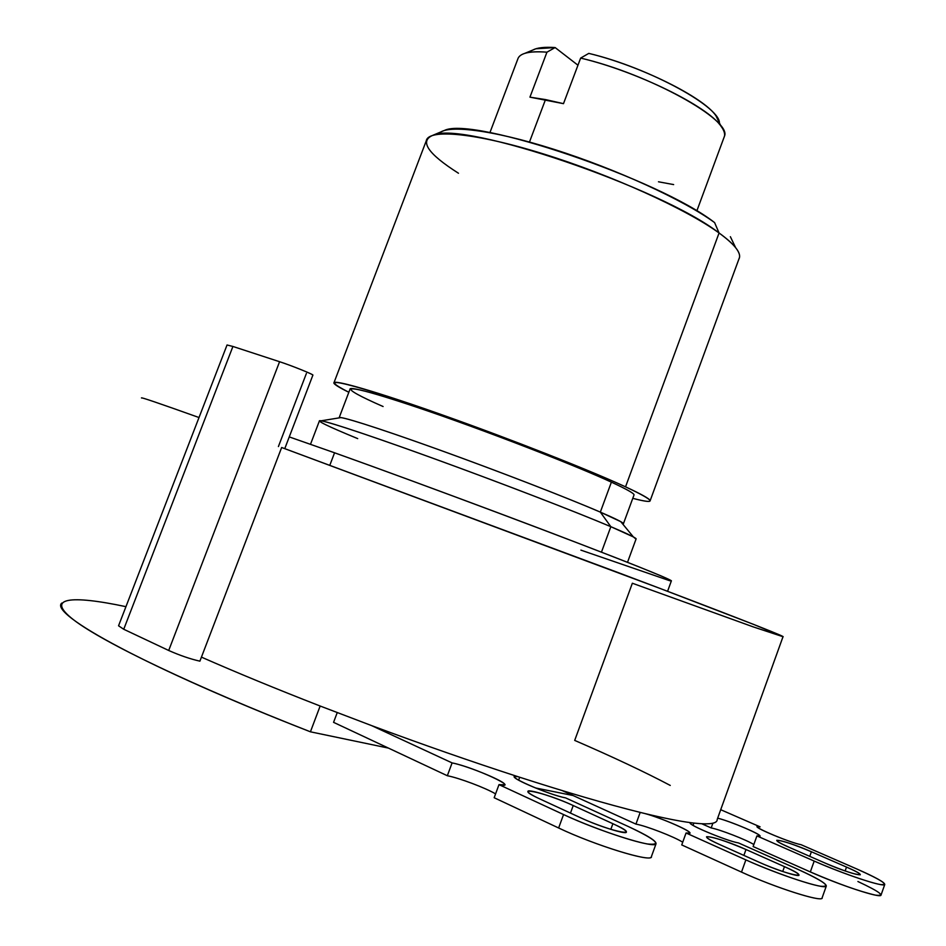 <?xml version="1.0" encoding="UTF-8"?>
<svg xmlns="http://www.w3.org/2000/svg" width="946" height="946" viewBox="0 0 946 946"><rect width="100%" height="100%" fill="white"/><g stroke="black" fill="none" stroke-linecap="round" stroke-linejoin="round"><path stroke-width="1.42" d="M716.512 821.376C714.372 823.954 706.828 824.522 693.867 823.079C709.666 824.806 717.446 823.576 717.222 819.402L783.063 636.575C780.355 634.577 722.035 611.802 618.968 572.886L281.648 447.493L201.439 657.127L281.648 447.493L659.516 588.235L753.974 624.549L783.17 636.764L753.418 626.95L632.354 583.233L574.695 740.411C612.842 756.93 644.699 771.936 670.253 785.428M289.263 436.91L334.565 452.791L329.847 465.16L334.565 452.791C393.004 473.662 483.394 507.08 554.616 534.183C628.428 562.385 667.368 577.911 671.412 580.785L667.58 591.297M334.565 452.791C424.305 484.79 581.305 543.702 640.643 567.553L661.018 575.889C669.39 579.531 672.287 581.151 669.709 580.714L580.891 550.123M333.867 383.012L426.268 140.824C428.302 128.514 475.613 132.818 543.347 153.902C610.962 174.88 686.264 209.078 719.066 232.988L625.531 486.835C589.63 470.233 512.034 439.654 444.715 415.767C377.265 391.833 332.72 378.956 333.867 383.012C334.245 384.466 339.236 387.553 348.838 392.271C317.489 376.153 338.136 380.055 410.789 403.977C482.034 428.065 583.268 467.218 625.531 486.835C655.637 501.037 658.049 504.868 632.768 498.329C644.486 501.415 650.28 502.184 650.162 500.647C649.736 498.849 641.53 494.25 625.531 486.835L719.066 232.988C733.67 243.678 740.493 251.79 739.536 257.324L650.162 500.647M633.903 495.243C635.31 494.108 627.813 489.744 611.388 482.153L600.332 512.117L620.777 521.66C623.544 523.233 624.194 524.025 622.728 524.013L623.461 523.623C622.917 522.393 615.207 518.55 600.332 512.117L610.844 526.686L601.455 552.157L610.844 526.686C627.068 533.579 635.499 537.624 636.138 538.818L627.505 562.338M310.501 444.265L319.37 421.017C317.726 418.274 361.821 432.499 429.224 456.894C496.496 481.23 574.447 511.242 610.844 526.686L600.332 512.117C567.364 497.856 497.726 470.907 437.667 449.291C377.489 427.616 337.757 415.117 339.094 417.86L340.927 417.588C349.441 418.676 393.359 433.138 450.568 453.962C507.718 474.774 569.693 498.873 600.332 512.117L611.388 482.153C569.374 462.677 465.184 422.874 402.511 402.476C339.271 381.806 336.007 385.944 383.095 406.52M339.094 417.86L350.02 389.173C349.027 385.53 389.054 397.119 449.267 418.487C509.35 439.784 578.763 467.111 611.388 482.153C626.11 488.952 633.678 493.162 634.068 494.805L623.461 523.623M636.031 539.114L633.359 536.914L610.844 526.686C576.894 512.283 507.186 485.333 442.988 461.896C378.719 438.436 329.977 422.105 321.143 420.804C315.337 420.261 327.529 426.197 357.706 438.613M433.138 135.183L444.525 130.394C472.976 116.216 659.196 179.232 714.608 222.606L719.066 232.988C660.592 187.58 462.334 120.379 433.138 135.183C419.113 140.895 427.568 153.583 458.479 173.248M738.873 259.109C740.517 256.295 739.441 252.499 735.645 247.686C732.251 243.429 726.717 238.534 719.066 232.988L714.608 222.606C684.289 200.339 616.39 169.109 553.824 149.291C491.175 129.401 444.596 124.032 438.53 134.143M489.91 132.665L517.722 59.279C519.401 53.224 529.145 50.859 546.942 52.184L529.937 97.154L545.499 99.578L529.476 142.03L545.499 99.578L563.485 103.658L580.643 58.084C649.003 73.977 732.251 120.26 724.47 136.177L696.824 210.97M723.915 137.678C725.452 134.746 724.494 130.95 721.053 126.279C707.714 106.259 636.469 71.21 580.643 58.084L563.485 103.658L529.937 97.154L546.942 52.184L555.125 47.56L546.942 52.184C537.304 51.391 529.949 51.77 524.888 53.319L535.874 48.778L555.125 47.56L577.959 65.215L555.125 47.56C544.624 46.851 537.21 47.667 532.882 50.02M721.053 126.279L715.921 115.731C703.588 97.261 639.78 65.593 588.79 53.39L580.643 58.084L588.79 53.39C649.843 67.84 723.359 108.518 719.267 124.08M673.647 184.588L658.475 181.786M715.921 115.731L719.173 122.412M822.169 897.707C824.096 903.146 775.815 887.904 741.498 872.094C774.289 887.194 820.785 902.165 822.003 898.156L826.272 886.154C825.125 889.926 778.7 874.837 745.874 859.89L741.498 872.094L745.874 859.89L686.051 833L689.705 833.071C692.366 831.439 661.159 817.888 644.829 813.525C665.428 819 702.299 836.323 686.051 833L681.747 844.932L741.498 872.094L681.747 844.932L686.051 833L745.874 859.89C771.889 871.621 807.754 884.25 820.69 886.272C832.019 887.147 824.025 881.329 796.709 868.806L738.542 842.945C725.523 840.769 682.409 822.322 691.207 822.748L693.867 823.079L693.04 825.373L693.867 823.079L691.207 822.748C679.606 821.246 664.139 818.172 644.829 813.525L640.194 812.389C607.32 804.266 566.465 792.334 517.651 776.583C471.179 761.518 422.484 744.526 371.577 725.594L320.162 706.023C276.457 689.007 236.878 672.712 201.439 657.127L199.902 661.159C190.288 658.995 179.894 655.436 168.707 650.481L279.578 361.715C291.226 365.463 313.493 374.427 312.89 375.113L284.781 448.629M232.917 346.461L279.578 361.715L232.917 346.461L123.737 629.267L118.557 625.791L227.04 344.994L232.917 346.461L123.737 629.267L168.707 650.481C179.894 655.436 190.288 658.995 199.902 661.159L201.439 657.127C236.878 672.712 276.457 689.007 320.15 706.023L310.43 731.814C148.333 668.621 48.317 613.729 61.833 603.051M141.569 398.006C139.724 396.67 158.869 403.185 199.015 417.529M306.386 373.481L278.408 446.559M123.737 629.267L168.707 650.481L279.578 361.715C291.628 365.594 314.58 374.888 312.866 375.172M125.948 606.67C70.725 594.939 44.639 597.423 73.682 619.89C102.783 642.299 193.339 685.992 310.43 731.814L388.439 748.097L310.43 731.814L320.162 706.023L371.577 725.594L452.093 762.902L447.328 775.732C458.987 777.908 485.759 787.983 495.586 793.895C485.759 787.983 458.987 777.908 447.328 775.732L333.56 722.342L447.328 775.732L452.093 762.902C473.378 767.005 522.097 789.437 498.991 784.636L563.556 814.553C590.351 827.029 630.627 841.136 647.336 843.95C662.708 845.629 656.429 839.847 628.499 826.615L565.59 797.88C547.604 794.593 500.848 773.722 517.651 776.583C471.179 761.518 422.484 744.526 371.577 725.594L452.093 762.902C468.128 765.964 508.002 782.578 504.585 784.825L498.991 784.636L563.556 814.553C598.924 831.215 654.585 848.763 655.992 843.903C656.855 841.254 647.691 835.484 628.499 826.615L565.59 797.88C551.199 795.314 511.065 778.593 514.659 776.725L517.651 776.583C566.465 792.334 607.32 804.266 640.194 812.389L635.937 824.108L562.149 790.56L635.937 824.108C645.988 825.834 674.403 836.832 682.728 842.224C674.403 836.832 645.988 825.834 635.937 824.108L640.194 812.389L644.829 813.525C664.139 818.172 679.606 821.246 691.207 822.748L690.438 822.961C687.151 824.498 726.812 841.006 738.542 842.945L796.721 868.806C816.895 877.9 826.745 883.682 826.272 886.154M337.225 712.622L333.56 722.342L337.225 712.622M655.992 843.903L651.226 857.064C649.701 862.232 593.946 844.849 558.637 827.987L494.167 797.726L558.637 827.987C595.684 845.689 653.757 863.367 651.439 856.485M540.249 799.134C508.794 784.754 543.867 791.826 573.229 805.543L612.89 823.718C645.669 838.44 612.216 832.527 580.43 817.687L540.249 799.134L580.43 817.687C598.073 825.964 625.578 834.644 626.394 832.255C626.867 830.966 622.362 828.117 612.89 823.706L610.832 829.358L612.89 823.718L573.229 805.543C556 797.513 528.885 788.952 527.903 791.258C527.383 792.405 531.498 795.03 540.249 799.134M518.609 780.166L519.685 777.234L518.609 780.166M745.992 849.52L784.447 866.654C815.96 880.478 789.91 876.173 759.035 862.196L720.036 844.719C689.539 831.167 717.281 836.512 745.992 849.52C725.227 840.746 712.09 836.477 706.579 836.737C706.213 837.813 710.694 840.474 720.036 844.719L759.035 862.196C775.401 869.622 798.377 877.096 799.015 875.239C799.299 874.033 794.439 871.171 784.447 866.654L782.72 871.491L784.447 866.654L745.992 849.52L743.887 855.409L745.992 849.52M711.179 827.939C719.823 829.488 746.619 839.906 753.832 844.53C746.619 839.906 719.823 829.488 711.179 827.939L701.778 823.765L711.179 827.939L712.894 823.197L711.179 827.939M884.747 884.534C883.954 887.514 843.726 874.187 814.199 861.073L810.332 871.928L814.199 861.073L756.918 835.921L753.111 846.54L810.332 871.928L753.111 846.54L756.918 835.921L759.744 836.016C762.133 834.715 731.246 821.625 717.671 818.148C734.569 822.476 771.085 838.948 756.918 835.921L814.199 861.073C837.884 871.514 869.54 882.724 880.371 884.545C889.678 885.361 881.838 880.182 856.84 868.996L801.049 844.683C788.195 842.354 744.869 823.41 760.111 826.863L720.71 809.705L760.111 826.863L757.415 826.721C754.601 827.916 791.069 842.957 801.049 844.683L856.84 868.996C875.665 877.285 884.959 882.476 884.747 884.534L880.974 895.235C880.111 898.393 839.835 885.16 810.332 871.928C837.458 883.599 859.122 891.333 875.31 895.105C886.059 896.512 880.253 891.983 857.904 881.518M811.396 851.755L846.516 867.08C875.168 879.413 853.316 875.558 825.196 863.119L789.603 847.521C761.731 835.401 785.026 840.095 811.396 851.755C792.902 844.033 781.349 840.214 776.749 840.296C776.524 841.207 780.805 843.607 789.603 847.521L825.196 863.119C844.033 870.994 855.728 874.884 860.292 874.778C860.446 873.773 855.846 871.207 846.516 867.08L845.133 870.959L846.516 867.08L811.396 851.755L809.752 856.355L811.396 851.755M535.377 787.923L573.087 795.539L535.377 787.923M558.637 827.987L563.556 814.553L558.637 827.987M494.167 797.726L498.991 784.636L494.167 797.726M570.462 813.087L573.229 805.543L570.462 813.087M321.143 420.804L340.927 417.588M735.645 247.686L730.371 236.701M633.359 536.914L620.777 521.66"/></g></svg>
